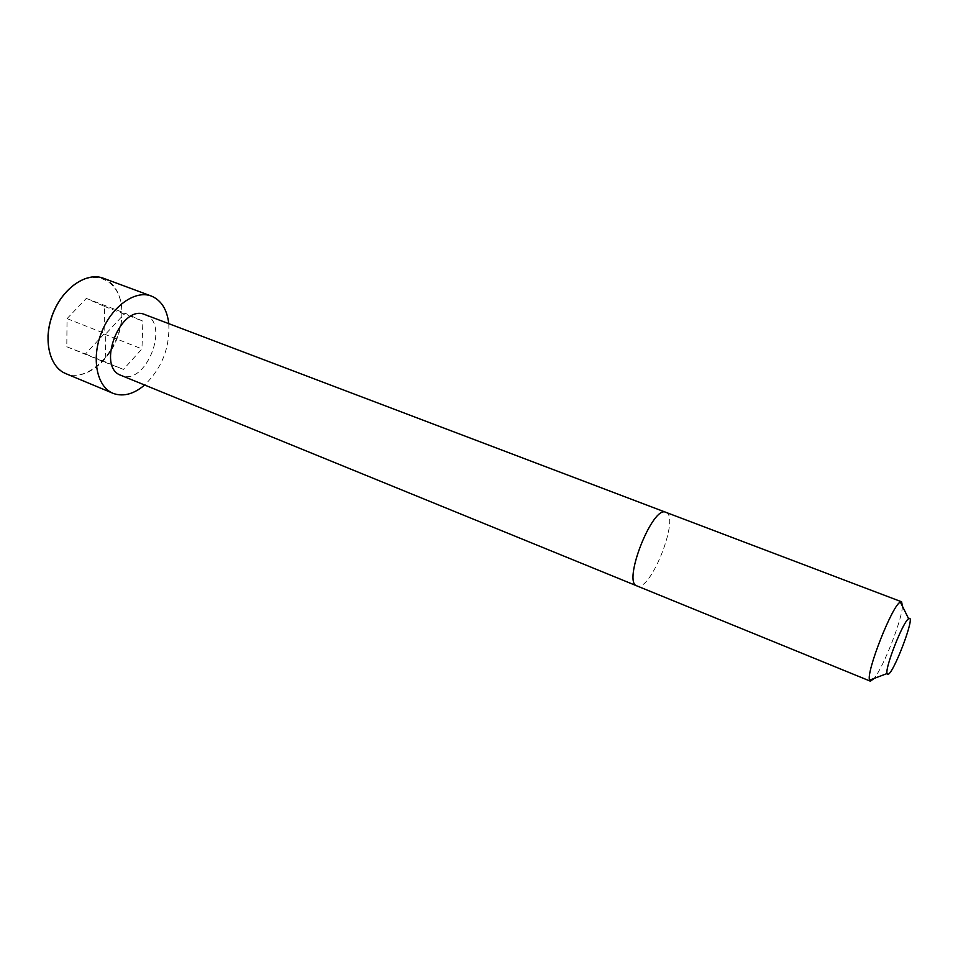 <?xml version="1.0" encoding="UTF-8"?>
<svg xmlns="http://www.w3.org/2000/svg" width="958" height="958" viewBox="0 0 958 958"><rect width="100%" height="100%" fill="white"/><g stroke="black" fill="none" stroke-linecap="round" stroke-linejoin="round"><path stroke-width="0.72" stroke-dasharray="4.79 3.59" d="M144.993 314.631C170.584 322.978 146.035 386.242 121.379 375.512M168.788 323.66C169.937 347.73 161.878 368.183 144.634 385.008M902.484 606.318C901.765 620.521 883.24 667.582 874.079 678.456M104.039 333.983L85.466 353.993L66.797 346.76L67.048 318.631L86.304 298.393L104.614 306.5L104.039 333.983L141.952 348.916L123.45 369.393L105.2 362.328L105.811 333.887L125.007 313.182L142.886 321.146L141.952 348.916M85.466 353.993L123.45 369.393M66.797 346.76L105.2 362.328M67.048 318.631L105.811 333.887M86.304 298.393L125.007 313.182M104.614 306.5L142.886 321.146M665.822 512.314C680.372 516.254 650.65 592.248 637.034 585.949M103.356 278.239C120.983 284.718 127.031 312.835 117.295 337.946C107.835 363.154 84.472 380.446 66.844 374.027L65.791 373.62M64.833 293.423C89.034 264.384 122.528 277.736 121.858 312.559C122.504 346.736 90.914 382.865 66.785 373.812C54.007 368.423 47.744 355.897 47.972 336.246"/><path stroke-width="1.44" d="M121.379 375.512L121.067 375.392C95.788 367.106 120.852 303.447 144.993 314.631L901.586 601.792L902.484 606.318M144.634 385.008C134.132 393.894 123.929 396.792 114.05 393.702L113.032 393.307C96.89 386.936 91.046 358.747 101.464 332.582C111.679 306.332 135.174 289.699 151.328 296.046C161.255 300.237 167.075 309.446 168.788 323.66M874.079 678.456L870.427 681.186L869.601 680.144C865.757 672.648 892.437 604.905 900.364 602.043L901.586 601.792M887.575 674.312L887.06 673.558C884.749 668.133 903.25 621.155 908.639 618.76C916.842 612.737 892.461 676.959 887.575 674.312M637.034 585.949L636.854 585.877C622.197 582.44 652.757 504.83 665.822 512.314M113.032 393.307L65.791 373.62C49.193 367.046 42.775 339.132 52.989 313.494C62.989 287.771 86.723 271.725 103.356 278.239L151.328 296.046M47.972 336.246C49.062 320.188 54.678 305.913 64.833 293.423M121.067 375.392L870.331 681.162M908.639 618.76L900.364 602.043M887.06 673.558L869.601 680.144M65.791 373.62C49.397 367.249 42.631 339.371 52.894 313.589C62.905 287.735 86.711 271.713 103.356 278.239"/></g></svg>
